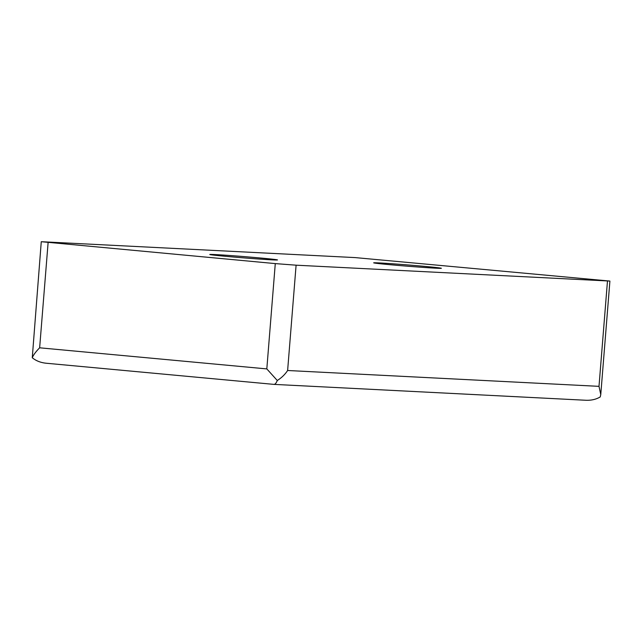 <?xml version="1.0" encoding="UTF-8"?>
<svg xmlns="http://www.w3.org/2000/svg" width="642" height="642" viewBox="0 0 642 642"><rect width="100%" height="100%" fill="white"/><g stroke="black" fill="none" stroke-linecap="round" stroke-linejoin="round"><path stroke-width="0.96" d="M435.918 268.195A33.962 0.65 4.6 0 0 441.375 268.284A33.962 0.65 4.6 0 0 407.574 264.913A33.962 0.65 4.6 0 0 373.668 262.835A33.962 0.65 4.6 0 0 397.888 265.403A33.962 0.65 4.6 0 0 435.918 268.195M272.039 259.85A33.962 0.65 4.6 0 0 277.496 259.938A33.962 0.65 4.6 0 0 243.695 256.567A33.962 0.65 4.6 0 0 209.79 254.489A33.962 0.65 4.6 0 0 234.001 257.065A33.962 0.65 4.6 0 0 272.039 259.85M275.282 263.597L41.265 241.705L355.066 257.586L609.9 281.068L296.098 265.186L275.282 263.597L266.815 368.909L277.28 380.497C281.541 377.833 284.992 374.503 287.624 370.498L296.098 265.186M41.265 241.705L32.269 357.738C33.424 354.922 35.888 351.615 39.643 347.803L48.118 242.499M32.269 357.738C36.008 360.828 40.639 362.658 46.16 363.228L46.625 363.268M273.797 384.365L273.949 384.381C275.121 384.389 276.229 383.089 277.28 380.497M273.949 384.381L585.897 400.263C591.346 400.48 596.121 399.372 600.238 396.933L600.768 394.557L599.002 386.348L287.624 370.498M266.815 368.909L39.643 347.803M599.002 386.348L607.476 281.036M46.16 363.228L273.893 384.381M609.9 281.068L600.768 394.557"/></g></svg>
